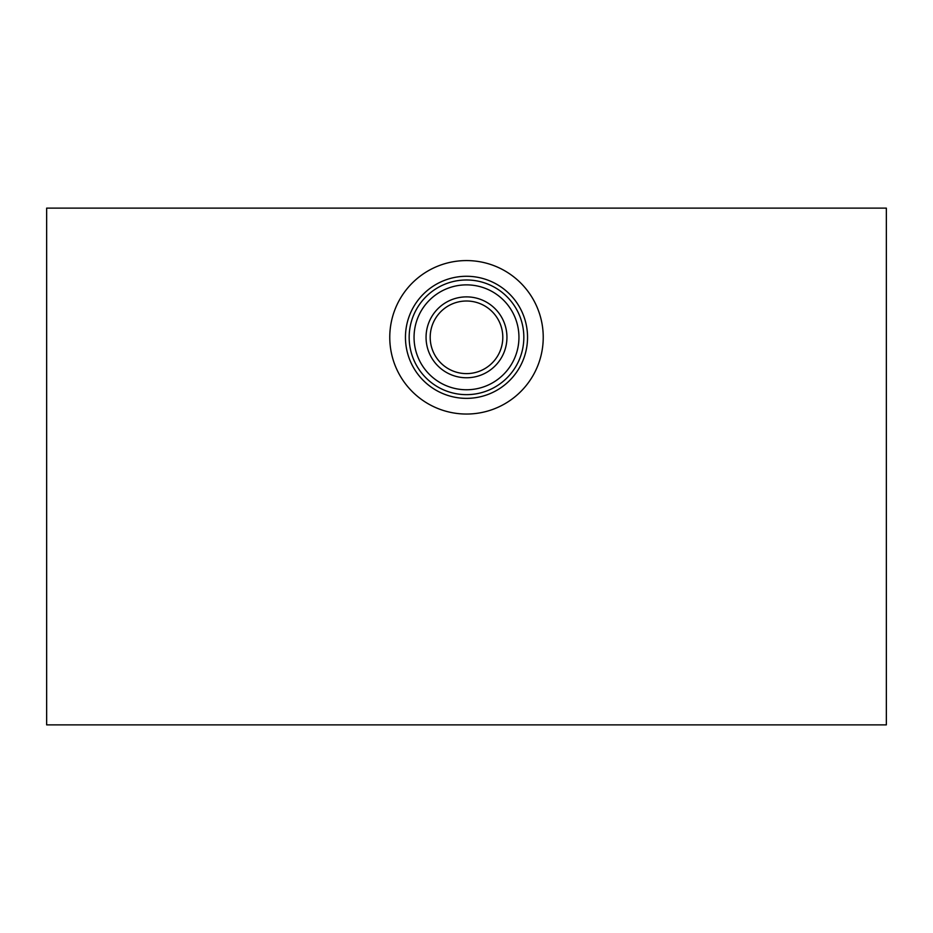 <?xml version="1.0" encoding="UTF-8"?>
<svg xmlns="http://www.w3.org/2000/svg" width="933" height="933" viewBox="0 0 933 933"><rect width="100%" height="100%" fill="white"/><g stroke="black" fill="none" stroke-linecap="round" stroke-linejoin="round"><path stroke-width="1.4" d="M886.35 208.129L886.35 724.871L46.65 724.871L46.65 208.129L886.35 208.129M466.5 389.761A52.446 52.446 0 0 0 518.946 337.314A52.446 52.446 0 0 0 466.5 284.868A52.446 52.446 0 0 0 414.054 337.314A52.446 52.446 0 0 0 466.5 389.761M466.5 394.647A57.333 57.333 0 0 1 409.167 337.314A57.333 57.333 0 0 1 466.5 279.982A57.333 57.333 0 0 1 523.833 337.314A57.333 57.333 0 0 1 466.5 394.647M466.5 260.575A76.739 76.739 0 0 1 532.953 375.684A76.739 76.739 0 0 1 400.047 375.684A76.739 76.739 0 0 1 466.5 260.575M466.5 276.273A61.042 61.042 0 0 1 519.366 367.835A61.042 61.042 0 0 1 413.634 367.835A61.042 61.042 0 0 1 466.5 276.273M466.5 296.881A40.434 40.434 0 0 1 501.522 357.537A40.434 40.434 0 0 1 431.478 357.537A40.434 40.434 0 0 1 466.5 296.881M466.5 301.009A36.305 36.305 0 0 1 497.942 355.461A36.305 36.305 0 0 1 435.058 355.461A36.305 36.305 0 0 1 466.5 301.009"/></g></svg>
